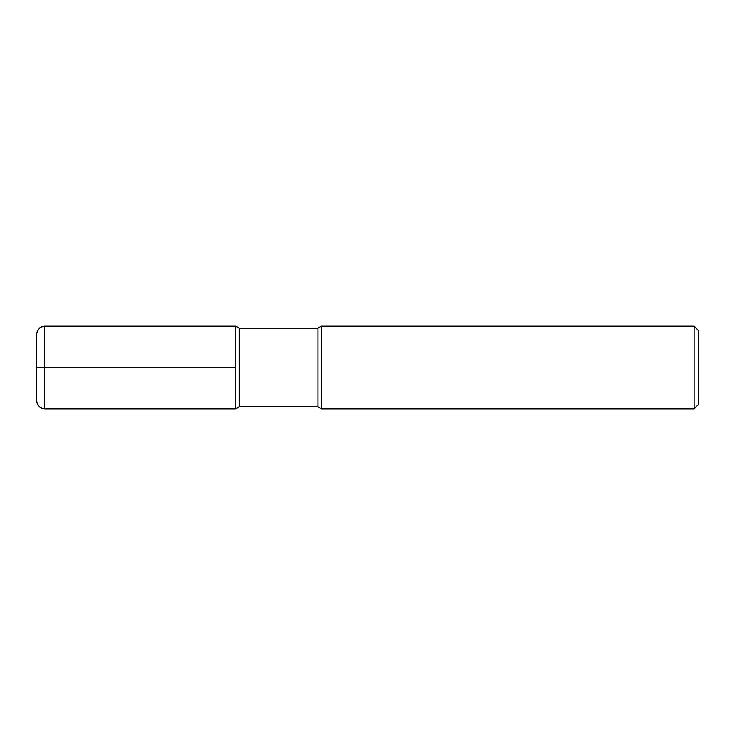 <?xml version="1.0" encoding="UTF-8"?>
<svg xmlns="http://www.w3.org/2000/svg" width="735" height="735" viewBox="0 0 735 735"><rect width="100%" height="100%" fill="white"/><g stroke="black" fill="none" stroke-linecap="round" stroke-linejoin="round"><path stroke-width="1.1" d="M694.116 408.844L694.116 326.156L698.25 330.291L698.25 404.709L694.116 408.844L321.351 408.844L317.915 406.822L239.261 406.822L239.261 328.177L235.724 326.156L44.688 326.156C39.883 326.634 37.237 329.28 36.75 334.094L36.75 400.906C37.237 405.72 39.883 408.366 44.688 408.844L44.688 326.156M239.261 406.822L235.724 408.844L235.724 326.156L235.724 408.844L44.688 408.844M317.915 406.822L317.915 328.177L239.261 328.177M321.351 408.844L321.351 326.156L317.915 328.177M235.724 367.5L36.75 367.5M694.116 326.156L321.351 326.156"/></g></svg>
